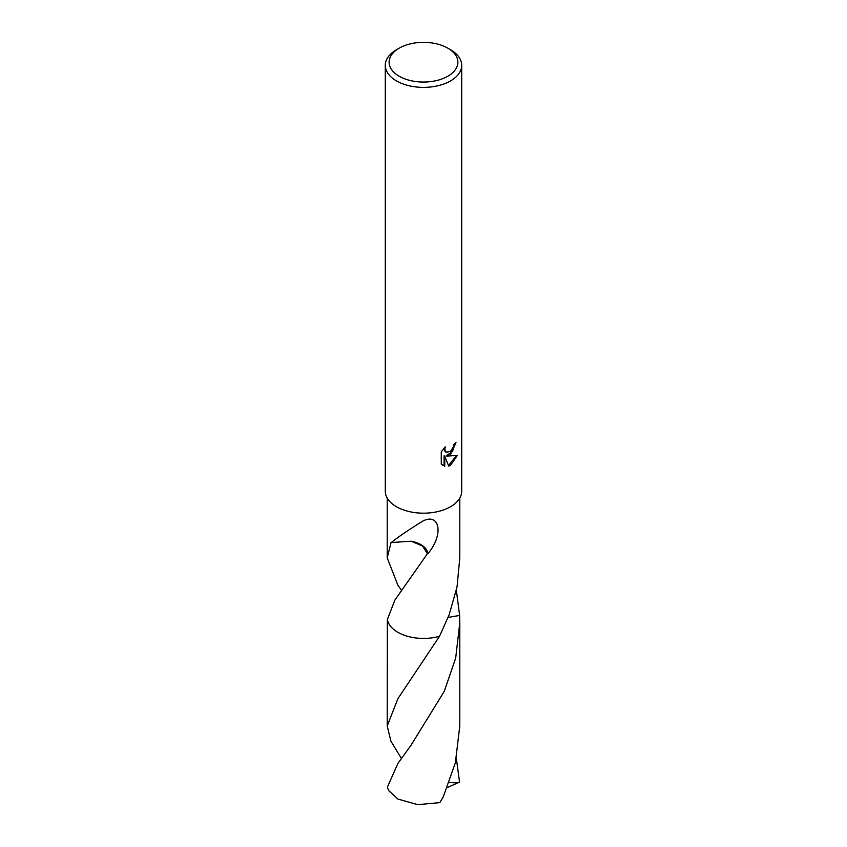 <?xml version="1.0" encoding="UTF-8"?>
<svg xmlns="http://www.w3.org/2000/svg" width="847" height="847" viewBox="0 0 847 847"><rect width="100%" height="100%" fill="white"/><g stroke="black" fill="none" stroke-linecap="round" stroke-linejoin="round"><path stroke-width="1.27" d="M450.519 454.733L446.856 456.11L457.327 455.442L450.519 465.352L448.719 466.104L444.76 456.215L444.76 466.189L441.266 464.145L441.266 451.843L445.289 446.856L444.749 449.302L446.221 452.224L450.519 451.43L453.272 447.015L453.674 444.463A38.21 22.054 0 0 0 456.004 442.526L450.519 454.733M447.809 48.163L450.519 49.729A38.21 22.054 180 0 1 461.71 65.325A38.21 22.054 180 0 1 450.519 80.92A38.21 22.054 180 0 1 408.879 85.695A38.21 22.054 180 0 1 385.29 65.325A38.21 22.054 180 0 1 396.481 49.729L399.191 48.163A34.388 19.852 180 0 1 447.809 48.163A34.388 19.852 180 0 1 447.809 76.241A34.388 19.852 180 0 1 399.191 76.241A34.388 19.852 180 0 1 399.191 48.163L396.481 49.729M461.71 65.325L461.71 491.133A38.21 22.054 180 0 1 450.519 506.728A38.21 22.054 180 0 1 408.879 511.503A38.21 22.054 180 0 1 385.29 491.133L385.29 65.325M401.393 590.243L397.836 585.086L387.206 557.866L391.113 542.334A36.294 20.953 0 0 0 391.293 542.535L411.091 541.201L422.558 546.008L427.407 553.726L394.85 600.131L387.375 619.496A36.294 20.953 180 0 0 439.529 636.266L449.164 614.721L457.041 586.886L459.794 557.866L459.794 498.015M391.282 542.546C397.434 537.496 407.862 530.381 422.568 521.212C439.265 512.255 444.527 533.779 427.904 553.694A36.294 20.953 180 0 1 427.407 553.726M455.273 443.193L452.478 451.525L446.178 455.718L446.856 456.11M445.903 452.002L444.453 450.657L444.124 448.063M442.579 465.236L444.072 465.786L444.072 455.824L444.76 456.215M448.508 465.564L456.417 455.654M444.072 465.797L444.76 466.189M456.353 590.264L459.625 615.441L448.127 617.41M401.393 758.425L390.954 741.263L387.206 725.995L397.836 698.786L439.529 636.266A36.305 20.953 180 0 1 387.375 619.496M427.904 553.694A24.192 13.965 0 0 0 411.06 541.201M439.529 636.277L439.529 636.277A36.305 20.963 180 0 1 397.825 632.286A36.305 20.963 180 0 1 387.365 619.506L387.206 725.995M456.353 758.404L459.54 782.014L457.486 783.009L449.312 782.469M397.836 763.581L387.46 786.969A36.294 20.953 180 0 0 388.868 790.77L397.836 799.039L417.687 804.65L439.773 802.638L443.225 796.942L455.358 762.808L459.794 725.995L459.805 622.661L455.686 658.098L444.294 691.279L411.261 744.873L397.836 763.581M459.625 615.356A36.305 20.963 180 0 1 459.635 615.43L459.805 622.661M457.486 782.999L447.322 787.572M387.206 557.866L387.206 498.015M446.231 452.224L445.543 451.832"/></g></svg>
